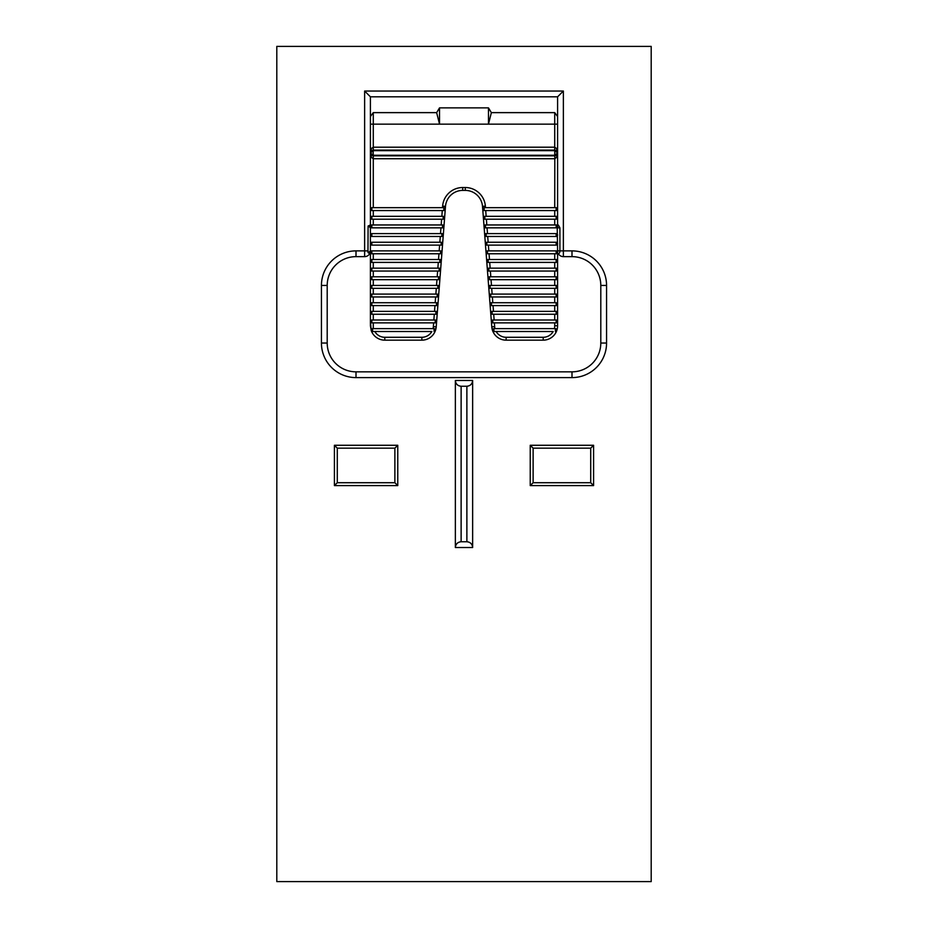<?xml version="1.0" encoding="UTF-8"?>
<svg xmlns="http://www.w3.org/2000/svg" width="928" height="928" viewBox="0 0 928 928"><rect width="100%" height="100%" fill="white"/><g stroke="black" fill="none" stroke-linecap="round" stroke-linejoin="round"><path stroke-width="1.39" d="M276.799 46.4L276.799 881.6L651.201 881.6L651.201 46.4L276.799 46.4M466.877 386.245C470.368 385.897 472.294 383.972 472.642 380.48L455.358 380.48L455.358 547.52L472.642 547.52C472.294 544.028 470.368 542.103 466.877 541.755L466.877 386.245L461.123 386.245L461.123 541.755L466.877 541.755M472.642 380.48L472.642 547.52M533.124 448.154L533.124 482.722L590.718 482.722L590.718 448.154L533.124 448.154L530.236 445.278L593.595 445.278L593.595 485.599L530.236 485.599L533.124 482.722M394.876 448.154L337.282 448.154L337.282 482.722L394.876 482.722L394.876 448.154L397.764 445.278L397.764 485.599L334.405 485.599L337.282 482.722M369.68 253.669A5.765 5.765 0 0 1 364.634 256.638L356.004 256.638A28.803 28.803 0 0 0 327.201 285.441L327.201 343.035A28.803 28.803 0 0 0 356.004 371.838L571.996 371.838A28.803 28.803 0 0 0 600.799 343.035L600.799 285.441A28.803 28.803 0 0 0 571.996 256.638L563.366 256.638A5.765 5.765 0 0 1 558.32 253.669L559.039 253.379A2.877 2.877 0 0 1 557.6 253.762L557.6 325.763A14.396 14.396 0 0 1 543.205 340.158L506.131 340.158A14.396 14.396 0 0 1 491.782 326.865L482.502 206.352A17.284 17.284 0 0 0 465.276 190.402L462.724 190.402A17.284 17.284 0 0 0 445.498 206.352L436.218 326.865A14.396 14.396 0 0 1 421.869 340.158L384.795 340.158A14.396 14.396 0 0 1 371.223 330.565L370.4 325.763L370.4 253.762A2.877 2.877 0 0 1 369.68 253.669L367.975 252.428L370.817 253.344M434.084 331.516A1.438 1.438 0 0 0 435.522 330.078A1.438 1.438 0 0 0 434.084 328.64L434.084 331.516A1.438 1.438 0 0 0 435.522 330.078A1.438 1.438 0 0 0 434.084 328.64L372.58 328.64A1.438 1.438 0 0 0 371.142 330.078A1.438 1.438 0 0 0 372.58 331.516L374.819 331.516A11.519 11.519 0 0 0 384.795 337.282L421.869 337.282A11.519 11.519 0 0 0 431.845 331.516L372.58 331.516L371.223 330.565L370.4 321.436M370.4 260.965L370.4 253.762M490.703 312.91L489.369 295.626M488.708 286.996L488.047 278.354M487.386 269.712L486.052 252.428M485.39 243.786L484.718 235.155M483.395 217.871L482.734 209.229M442.505 207.675L442.621 206.132A20.161 20.161 0 0 1 462.724 187.526L462.724 190.402A17.284 17.284 0 0 0 445.498 206.352L445.266 209.229M444.605 217.871L443.282 235.155M442.61 243.786L441.287 261.07M440.614 269.712L439.292 286.996M438.631 295.626L437.297 312.91M436.636 321.552L436.218 326.865A14.396 14.396 0 0 1 421.869 340.158L421.869 337.282M373.276 112.636L373.276 124.155L370.4 124.155L370.4 152.958L370.4 116.545L373.276 112.636L436.647 112.636L439.524 107.868L488.476 107.868L491.353 112.636L554.724 112.636L557.6 116.545L557.6 224.959A2.877 2.877 0 0 1 558.366 225.063L557.194 225.4L557.6 252.323M439.524 107.868L439.524 124.155L436.647 112.636M491.353 112.636L488.476 124.155L373.276 124.155L373.276 147.204L554.724 147.204L556.475 148.422L557.6 152.958L556.475 157.493L554.724 158.723L373.276 158.723L371.525 157.493L370.4 152.958L371.525 148.422L373.276 147.204L373.276 150.081L554.724 150.081L557.345 151.786L557.6 152.958L554.724 150.661L373.276 150.661L370.4 152.958L370.655 151.786L373.276 150.081L371.525 150.696L370.4 152.958L371.525 155.231L373.276 155.834L370.655 154.129L370.4 152.958L373.276 155.266L554.724 155.266L557.6 152.958L557.345 154.129L554.724 155.834L373.276 155.834L373.276 207.675M557.194 253.321L557.6 253.762A2.877 2.877 0 0 0 559.039 253.379A2.575 1.148 -90 0 0 559.909 250.885L559.909 227.836L558.366 225.063A2.877 2.877 0 0 0 557.6 224.959M563.366 91.037L563.366 250.885L571.996 250.885A34.556 34.556 0 0 1 606.564 285.441L606.564 343.035A34.556 34.556 0 0 1 571.996 377.603L356.004 377.603A34.556 34.556 0 0 1 321.436 343.035L321.436 285.441A34.556 34.556 0 0 1 356.004 250.885L364.634 250.885L364.634 91.037L563.366 91.037L557.6 96.802L370.4 96.802L370.4 116.545M557.6 116.545L557.6 96.802M368.091 226.107L370.4 224.959L370.4 217.755L370.4 224.959L368.091 226.107L367.975 252.428M364.634 91.037L370.4 96.802M590.718 482.722L593.595 485.599M590.718 448.154L593.595 445.278M394.876 482.722L397.764 485.599M334.405 485.599L334.405 445.278L337.282 448.154M455.358 380.48C455.706 383.972 457.632 385.897 461.123 386.245M461.123 541.755C457.632 542.103 455.706 544.028 455.358 547.52M370.4 217.755L370.4 152.865M493.916 328.64A1.438 1.438 0 0 0 492.478 330.078A1.438 1.438 0 0 0 493.916 331.516L493.916 328.64A1.438 1.438 0 0 0 492.478 330.078A1.438 1.438 0 0 0 493.916 331.516L496.155 331.516A11.519 11.519 0 0 0 506.131 337.282L543.205 337.282A11.519 11.519 0 0 0 553.181 331.516L493.916 331.516L492.559 330.565L493.916 328.64L555.42 328.64L556.777 330.565A14.396 14.396 0 0 1 543.205 340.158A14.396 14.396 0 0 0 557.6 325.763L554.724 325.763L554.724 322.874M492.803 319.998L556.162 319.998A1.438 1.438 0 0 1 557.6 321.436A1.438 1.438 0 0 1 556.162 322.874L492.803 322.874A1.438 1.438 0 0 1 491.364 321.436A1.438 1.438 0 0 1 492.803 319.998L492.803 322.874A1.438 1.438 0 0 1 491.364 321.436A1.438 1.438 0 0 1 492.803 319.998M371.838 319.998L435.197 319.998A1.438 1.438 0 0 1 436.636 321.436A1.438 1.438 0 0 1 435.197 322.874L371.838 322.874A1.438 1.438 0 0 1 370.4 321.436A1.438 1.438 0 0 1 371.838 319.998L371.838 322.874A1.438 1.438 0 0 1 370.4 321.436A1.438 1.438 0 0 1 371.838 319.998M492.142 311.356L556.162 311.356A1.438 1.438 0 0 1 557.6 312.806A1.438 1.438 0 0 1 556.162 314.244L492.142 314.244A1.438 1.438 0 0 1 490.703 312.806A1.438 1.438 0 0 1 492.142 311.356L492.142 314.244A1.438 1.438 0 0 1 490.703 312.806A1.438 1.438 0 0 1 492.142 311.356M371.838 311.356L435.858 311.356A1.438 1.438 0 0 1 437.297 312.806A1.438 1.438 0 0 1 435.858 314.244L371.838 314.244A1.438 1.438 0 0 1 370.4 312.806A1.438 1.438 0 0 1 371.838 311.356L371.838 314.244A1.438 1.438 0 0 1 370.4 312.806A1.438 1.438 0 0 1 371.838 311.356M491.48 302.725L556.162 302.725A1.438 1.438 0 0 1 557.6 304.164A1.438 1.438 0 0 1 556.162 305.602L491.48 305.602A1.438 1.438 0 0 1 490.03 304.164A1.438 1.438 0 0 1 491.48 302.725L491.48 305.602A1.438 1.438 0 0 1 490.03 304.164A1.438 1.438 0 0 1 491.48 302.725M371.838 302.725L436.52 302.725A1.438 1.438 0 0 1 437.97 304.164A1.438 1.438 0 0 1 436.52 305.602L371.838 305.602A1.438 1.438 0 0 1 370.4 304.164A1.438 1.438 0 0 1 371.838 302.725L371.838 305.602A1.438 1.438 0 0 1 370.4 304.164A1.438 1.438 0 0 1 371.838 302.725M490.808 294.083L556.162 294.083A1.438 1.438 0 0 1 557.6 295.522A1.438 1.438 0 0 1 556.162 296.96L490.808 296.96A1.438 1.438 0 0 1 489.369 295.522A1.438 1.438 0 0 1 490.808 294.083L490.808 296.96A1.438 1.438 0 0 1 489.369 295.522A1.438 1.438 0 0 1 490.808 294.083M371.838 294.083L437.192 294.083A1.438 1.438 0 0 1 438.631 295.522A1.438 1.438 0 0 1 437.192 296.96L371.838 296.96A1.438 1.438 0 0 1 370.4 295.522A1.438 1.438 0 0 1 371.838 294.083L371.838 296.96A1.438 1.438 0 0 1 370.4 295.522A1.438 1.438 0 0 1 371.838 294.083M490.146 285.441L556.162 285.441A1.438 1.438 0 0 1 557.6 286.88A1.438 1.438 0 0 1 556.162 288.318L490.146 288.318A1.438 1.438 0 0 1 488.708 286.88A1.438 1.438 0 0 1 490.146 285.441L490.146 288.318A1.438 1.438 0 0 1 488.708 286.88A1.438 1.438 0 0 1 490.146 285.441M371.838 285.441L437.854 285.441A1.438 1.438 0 0 1 439.292 286.88A1.438 1.438 0 0 1 437.854 288.318L371.838 288.318A1.438 1.438 0 0 1 370.4 286.88A1.438 1.438 0 0 1 371.838 285.441L371.838 288.318A1.438 1.438 0 0 1 370.4 286.88A1.438 1.438 0 0 1 371.838 285.441M489.485 276.799L556.162 276.799A1.438 1.438 0 0 1 557.6 278.238A1.438 1.438 0 0 1 556.162 279.676L489.485 279.676A1.438 1.438 0 0 1 488.047 278.238A1.438 1.438 0 0 1 489.485 276.799L489.485 279.676A1.438 1.438 0 0 1 488.047 278.238A1.438 1.438 0 0 1 489.485 276.799M371.838 276.799L438.515 276.799A1.438 1.438 0 0 1 439.953 278.238A1.438 1.438 0 0 1 438.515 279.676L371.838 279.676A1.438 1.438 0 0 1 370.4 278.238A1.438 1.438 0 0 1 371.838 276.799L371.838 279.676A1.438 1.438 0 0 1 370.4 278.238A1.438 1.438 0 0 1 371.838 276.799M488.812 268.157L556.162 268.157A1.438 1.438 0 0 1 557.6 269.596A1.438 1.438 0 0 1 556.162 271.046L488.812 271.046A1.438 1.438 0 0 1 487.374 269.596A1.438 1.438 0 0 1 488.812 268.157L488.812 271.046A1.438 1.438 0 0 1 487.374 269.596A1.438 1.438 0 0 1 488.812 268.157M371.838 268.157L439.188 268.157A1.438 1.438 0 0 1 440.626 269.596A1.438 1.438 0 0 1 439.188 271.046L371.838 271.046A1.438 1.438 0 0 1 370.4 269.596A1.438 1.438 0 0 1 371.838 268.157L371.838 271.046A1.438 1.438 0 0 1 370.4 269.596A1.438 1.438 0 0 1 371.838 268.157M488.151 259.515L556.162 259.515A1.438 1.438 0 0 1 557.6 260.965A1.438 1.438 0 0 1 556.162 262.404L488.151 262.404A1.438 1.438 0 0 1 486.713 260.965A1.438 1.438 0 0 1 488.151 259.515L488.151 262.404A1.438 1.438 0 0 1 486.713 260.965A1.438 1.438 0 0 1 488.151 259.515M371.838 259.515L439.849 259.515A1.438 1.438 0 0 1 441.287 260.965A1.438 1.438 0 0 1 439.849 262.404L371.838 262.404A1.438 1.438 0 0 1 370.4 260.965A1.438 1.438 0 0 1 371.838 259.515L371.838 262.404A1.438 1.438 0 0 1 370.4 260.965A1.438 1.438 0 0 1 371.838 259.515M487.49 250.885L556.162 250.885A1.438 1.438 0 0 1 557.6 252.323A1.438 1.438 0 0 1 556.162 253.762L487.49 253.762A1.438 1.438 0 0 1 486.052 252.323A1.438 1.438 0 0 1 487.49 250.885L487.49 253.762A1.438 1.438 0 0 1 486.052 252.323A1.438 1.438 0 0 1 487.49 250.885M371.838 250.885L440.51 250.885A1.438 1.438 0 0 1 441.948 252.323A1.438 1.438 0 0 1 440.51 253.762L371.838 253.762A1.438 1.438 0 0 1 370.4 252.323A1.438 1.438 0 0 1 371.838 250.885L371.838 253.762A1.438 1.438 0 0 1 370.4 252.323A1.438 1.438 0 0 1 371.838 250.885L370.4 250.885L368.358 252.915M486.817 242.243L556.162 242.243A1.438 1.438 0 0 1 557.6 243.681A1.438 1.438 0 0 1 556.162 245.12L486.817 245.12A1.438 1.438 0 0 1 485.379 243.681A1.438 1.438 0 0 1 486.817 242.243L486.817 245.12A1.438 1.438 0 0 1 485.379 243.681A1.438 1.438 0 0 1 486.817 242.243M371.838 242.243L441.183 242.243A1.438 1.438 0 0 1 442.621 243.681A1.438 1.438 0 0 1 441.183 245.12L371.838 245.12A1.438 1.438 0 0 1 370.4 243.681A1.438 1.438 0 0 1 371.838 242.243L371.838 245.12A1.438 1.438 0 0 1 370.4 243.681A1.438 1.438 0 0 1 371.838 242.243M486.156 233.601L556.162 233.601A1.438 1.438 0 0 1 557.6 235.039A1.438 1.438 0 0 1 556.162 236.478L486.156 236.478A1.438 1.438 0 0 1 484.718 235.039A1.438 1.438 0 0 1 486.156 233.601L486.156 236.478A1.438 1.438 0 0 1 484.718 235.039A1.438 1.438 0 0 1 486.156 233.601M371.838 233.601L441.844 233.601A1.438 1.438 0 0 1 443.282 235.039A1.438 1.438 0 0 1 441.844 236.478L371.838 236.478A1.438 1.438 0 0 1 370.4 235.039A1.438 1.438 0 0 1 371.838 233.601L371.838 236.478A1.438 1.438 0 0 1 370.4 235.039A1.438 1.438 0 0 1 371.838 233.601M485.495 224.959L556.162 224.959A1.438 1.438 0 0 1 557.6 226.397A1.438 1.438 0 0 1 556.162 227.836L485.495 227.836A1.438 1.438 0 0 1 484.056 226.397A1.438 1.438 0 0 1 485.495 224.959L485.495 227.836A1.438 1.438 0 0 1 484.056 226.397A1.438 1.438 0 0 1 485.495 224.959M371.838 227.836A1.438 1.438 0 0 1 370.4 226.397A1.438 1.438 0 0 1 371.838 224.959L442.505 224.959A1.438 1.438 0 0 1 443.944 226.397A1.438 1.438 0 0 1 442.505 227.836L371.838 227.836A1.438 1.438 0 0 1 370.4 226.397A1.438 1.438 0 0 1 371.838 224.959L371.838 227.836L370.4 227.836L370.4 250.885M484.834 216.317L556.162 216.317A1.438 1.438 0 0 1 557.6 217.755A1.438 1.438 0 0 1 556.162 219.205L484.834 219.205A1.438 1.438 0 0 1 483.384 217.755A1.438 1.438 0 0 1 484.834 216.317L484.834 219.205A1.438 1.438 0 0 1 483.384 217.755A1.438 1.438 0 0 1 484.834 216.317M371.838 216.317L443.166 216.317A1.438 1.438 0 0 1 444.616 217.755A1.438 1.438 0 0 1 443.166 219.205L371.838 219.205A1.438 1.438 0 0 1 370.4 217.755A1.438 1.438 0 0 1 371.838 216.317L371.838 219.205A1.438 1.438 0 0 1 370.4 217.755A1.438 1.438 0 0 1 371.838 216.317M484.161 207.675L556.162 207.675A1.438 1.438 0 0 1 557.6 209.125A1.438 1.438 0 0 1 556.162 210.563L484.161 210.563A1.438 1.438 0 0 1 482.722 209.125A1.438 1.438 0 0 1 484.161 207.675L484.161 210.563A1.438 1.438 0 0 1 482.722 209.125A1.438 1.438 0 0 1 484.161 207.675M371.838 207.675L443.839 207.675A1.438 1.438 0 0 1 445.278 209.125A1.438 1.438 0 0 1 443.839 210.563L371.838 210.563A1.438 1.438 0 0 1 370.4 209.125A1.438 1.438 0 0 1 371.838 207.675L371.838 210.563A1.438 1.438 0 0 1 370.4 209.125A1.438 1.438 0 0 1 371.838 207.675M368.358 225.806L370.4 227.836M384.795 340.158A14.396 14.396 0 0 1 371.223 330.565A14.396 14.396 0 0 0 384.795 340.158L384.795 337.282M434.084 328.64L435.441 330.565M492.559 330.565A14.396 14.396 0 0 1 491.782 326.865A14.396 14.396 0 0 0 506.131 340.158A14.396 14.396 0 0 1 492.559 330.565M554.782 150.081L554.724 155.834L556.475 155.231L557.6 152.958L556.475 150.696L554.724 150.081L554.724 124.155L488.476 124.155L488.476 107.868M557.542 153.538L557.6 152.958M555.42 331.516A1.438 1.438 0 0 0 556.858 330.078A1.438 1.438 0 0 0 555.42 328.64L555.42 331.516A1.438 1.438 0 0 0 556.858 330.078A1.438 1.438 0 0 0 555.42 328.64M530.236 485.599L530.236 445.278M334.405 445.278L397.764 445.278M485.379 206.132L482.502 206.352A17.284 17.284 0 0 0 465.276 190.402L465.276 187.526A20.161 20.161 0 0 1 485.379 206.132L485.495 207.675M557.6 124.155L554.724 124.155L554.724 112.636M364.634 256.638L364.634 250.885L368.091 250.885M356.004 256.638L356.004 250.885M327.201 285.441L321.436 285.441M327.201 343.035L321.436 343.035M356.004 371.838L356.004 377.603M571.996 371.838L571.996 377.603M600.799 343.035L606.564 343.035M600.799 285.441L606.564 285.441M571.996 256.638L571.996 250.885M557.6 250.885L563.366 250.885L563.366 256.638M488.383 245.12L488.824 250.885M487.71 236.478L488.151 242.243M440.51 233.601L440.951 227.836M439.849 242.243L440.29 236.478M554.724 207.675L554.816 155.834M462.724 187.526L465.276 187.526M554.724 216.317L554.724 210.563M485.715 210.563L486.168 216.317M441.832 216.317L442.285 210.563M373.276 210.563L373.276 216.317M554.724 224.959L554.724 219.205M486.388 219.205L486.829 224.959M441.171 224.959L441.612 219.205M373.276 219.205L373.276 224.959M487.049 227.836L487.49 233.601M439.176 250.885L439.617 245.12M554.724 259.515L554.724 253.762M489.044 253.762L489.485 259.515M438.515 259.515L438.956 253.762M373.276 253.762L373.276 259.515M554.724 268.157L554.724 262.404M489.706 262.404L490.146 268.157M437.854 268.157L438.294 262.404M373.276 262.404L373.276 268.157M554.724 276.799L554.724 271.046M490.367 271.046L490.819 276.799M437.181 276.799L437.633 271.046M373.276 271.046L373.276 276.799M554.724 285.441L554.724 279.676M491.04 279.676L491.48 285.441M436.52 285.441L436.96 279.676M373.276 279.676L373.276 285.441M554.724 294.083L554.724 288.318M491.701 288.318L492.142 294.083M435.858 294.083L436.299 288.318M373.276 288.318L373.276 294.083M554.724 302.725L554.724 296.96M492.362 296.96L492.803 302.725M435.197 302.725L435.638 296.96M373.276 296.96L373.276 302.725M554.724 311.356L554.724 305.602M493.035 305.602L493.476 311.356M434.524 311.356L434.965 305.602M373.276 305.602L373.276 311.356M554.724 319.998L554.724 314.244M493.696 314.244L494.137 319.998M433.863 319.998L434.304 314.244M373.276 314.244L373.276 319.998M554.352 328.64A11.519 11.519 0 0 0 554.724 325.763M494.357 322.874L494.647 326.644A11.519 11.519 0 0 0 494.984 328.64M433.016 328.64A11.519 11.519 0 0 0 433.353 326.644L433.643 322.874M373.276 322.874L373.276 328.64M556.162 210.563L556.162 207.675A1.438 1.438 0 0 1 557.6 209.125A1.438 1.438 0 0 1 556.162 210.563M443.839 210.563L443.839 207.675A1.438 1.438 0 0 1 445.278 209.125A1.438 1.438 0 0 1 443.839 210.563M556.162 219.205L556.162 216.317A1.438 1.438 0 0 1 557.6 217.755A1.438 1.438 0 0 1 556.162 219.205M443.166 219.205L443.166 216.317A1.438 1.438 0 0 1 444.616 217.755A1.438 1.438 0 0 1 443.166 219.205M556.162 227.836L556.162 224.959A1.438 1.438 0 0 1 557.6 226.397A1.438 1.438 0 0 1 556.162 227.836M442.505 227.836L442.505 224.959A1.438 1.438 0 0 1 443.944 226.397A1.438 1.438 0 0 1 442.505 227.836M556.162 236.478L556.162 233.601A1.438 1.438 0 0 1 557.6 235.039A1.438 1.438 0 0 1 556.162 236.478M441.844 236.478L441.844 233.601A1.438 1.438 0 0 1 443.282 235.039A1.438 1.438 0 0 1 441.844 236.478M556.162 245.12L556.162 242.243A1.438 1.438 0 0 1 557.6 243.681A1.438 1.438 0 0 1 556.162 245.12M441.183 245.12L441.183 242.243A1.438 1.438 0 0 1 442.621 243.681A1.438 1.438 0 0 1 441.183 245.12M556.162 253.762L556.162 250.885A1.438 1.438 0 0 1 557.6 252.323A1.438 1.438 0 0 1 556.162 253.762M440.51 253.762L440.51 250.885A1.438 1.438 0 0 1 441.948 252.323A1.438 1.438 0 0 1 440.51 253.762M556.162 262.404L556.162 259.515A1.438 1.438 0 0 1 557.6 260.965A1.438 1.438 0 0 1 556.162 262.404M439.849 262.404L439.849 259.515A1.438 1.438 0 0 1 441.287 260.965A1.438 1.438 0 0 1 439.849 262.404M556.162 271.046L556.162 268.157A1.438 1.438 0 0 1 557.6 269.596A1.438 1.438 0 0 1 556.162 271.046M439.188 271.046L439.188 268.157A1.438 1.438 0 0 1 440.626 269.596A1.438 1.438 0 0 1 439.188 271.046M556.162 279.676L556.162 276.799A1.438 1.438 0 0 1 557.6 278.238A1.438 1.438 0 0 1 556.162 279.676M438.515 279.676L438.515 276.799A1.438 1.438 0 0 1 439.953 278.238A1.438 1.438 0 0 1 438.515 279.676M556.162 288.318L556.162 285.441A1.438 1.438 0 0 1 557.6 286.88A1.438 1.438 0 0 1 556.162 288.318M437.854 288.318L437.854 285.441A1.438 1.438 0 0 1 439.292 286.88A1.438 1.438 0 0 1 437.854 288.318M556.162 296.96L556.162 294.083A1.438 1.438 0 0 1 557.6 295.522A1.438 1.438 0 0 1 556.162 296.96M437.192 296.96L437.192 294.083A1.438 1.438 0 0 1 438.631 295.522A1.438 1.438 0 0 1 437.192 296.96M556.162 305.602L556.162 302.725A1.438 1.438 0 0 1 557.6 304.164A1.438 1.438 0 0 1 556.162 305.602M436.52 305.602L436.52 302.725A1.438 1.438 0 0 1 437.97 304.164A1.438 1.438 0 0 1 436.52 305.602M556.162 314.244L556.162 311.356A1.438 1.438 0 0 1 557.6 312.806A1.438 1.438 0 0 1 556.162 314.244M435.858 314.244L435.858 311.356A1.438 1.438 0 0 1 437.297 312.806A1.438 1.438 0 0 1 435.858 314.244M556.162 322.874L556.162 319.998A1.438 1.438 0 0 1 557.6 321.436A1.438 1.438 0 0 1 556.162 322.874M435.197 322.874L435.197 319.998A1.438 1.438 0 0 1 436.636 321.436A1.438 1.438 0 0 1 435.197 322.874M372.58 328.64L372.58 331.516A1.438 1.438 0 0 1 371.142 330.078A1.438 1.438 0 0 1 372.58 328.64M373.184 150.081L373.218 155.834M445.498 206.352L442.621 206.132M436.218 326.865L433.353 326.644M494.647 326.644L491.782 326.865M506.131 337.282L506.131 340.158M543.205 337.282L543.205 340.158M559.909 227.836L557.6 227.836M370.632 154.083L370.632 151.832M557.368 154.071L557.589 153.155"/></g></svg>
